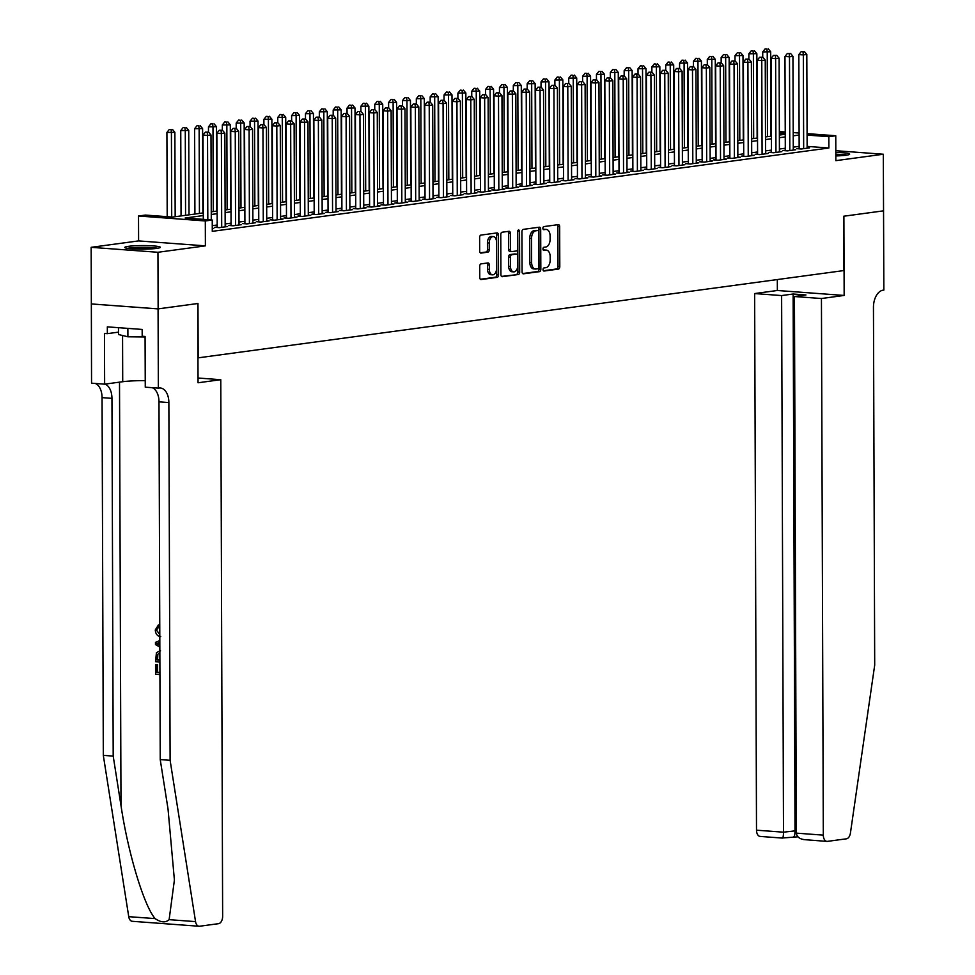 <?xml version="1.0" encoding="UTF-8"?>
<svg xmlns="http://www.w3.org/2000/svg" width="975" height="975" viewBox="0 0 975 975"><rect width="100%" height="100%" fill="white"/><g stroke="black" fill="none" stroke-linecap="round" stroke-linejoin="round"><path stroke-width="1.46" d="M543.038 269.612A1.56 0.951 94.2 0 0 543.879 271.038A1.56 0.951 94.2 0 0 544.001 271.038L558.443 269.088A2.23 1.353 94.2 0 0 559.796 266.675L559.662 226.675A2.23 1.353 94.2 0 0 558.468 224.628A2.23 1.353 94.2 0 0 558.297 224.64L543.843 226.59A1.56 0.951 94.2 0 0 542.892 228.272A1.56 0.951 94.2 0 0 543.733 229.698A1.56 0.951 94.2 0 0 543.855 229.698L545.72 229.442A7.154 4.327 94.2 0 1 546.28 229.43A7.154 4.327 94.2 0 1 550.095 235.974L550.107 239.302A7.154 4.327 94.2 0 1 545.781 247.004L543.916 247.26A1.56 0.951 94.2 0 0 542.965 248.942A1.56 0.951 94.2 0 0 543.806 250.368A1.56 0.951 94.2 0 0 543.928 250.368L545.793 250.112A7.154 4.327 94.2 0 1 546.353 250.1A7.154 4.327 94.2 0 1 550.168 256.644L550.18 259.972A7.154 4.327 94.2 0 1 545.854 267.674L543.989 267.93A1.56 0.951 94.2 0 0 543.038 269.612M156.634 248.406A17.757 1.792 -0.2 0 0 160.302 247.309A17.757 1.792 -0.2 0 0 148.261 245.651A17.757 1.792 -0.2 0 0 128.468 246.322A17.757 1.792 -0.2 0 0 124.8 247.431A17.757 1.792 -0.2 0 0 136.853 249.088A17.757 1.792 -0.2 0 0 156.634 248.406M835.843 155.927A17.757 1.792 -0.2 0 0 845.983 155.244A17.757 1.792 -0.2 0 0 849.652 154.135A17.757 1.792 -0.2 0 0 835.831 152.429M481.077 263.872A2.23 1.353 94.2 0 0 479.724 266.272L479.761 277.497A2.23 1.353 94.2 0 0 480.955 279.545A2.23 1.353 94.2 0 0 481.126 279.533L497.177 277.363A2.23 1.353 94.2 0 0 498.53 274.962L498.396 234.951A2.23 1.353 94.2 0 0 497.189 232.915A2.23 1.353 94.2 0 0 497.018 232.915L480.967 235.085A2.23 1.353 94.2 0 0 479.627 237.486L479.663 251.05A2.23 1.353 94.2 0 0 480.858 253.098A2.23 1.353 94.2 0 0 481.041 253.086L487.902 252.159A2.23 1.353 94.2 0 0 489.255 249.758L489.231 243.031A5.972 3.62 94.2 0 1 493.313 236.584A5.972 3.62 94.2 0 1 496.507 242.044L496.604 268.381A5.972 3.62 94.2 0 1 492.521 274.828A5.972 3.62 94.2 0 1 489.328 269.368L489.316 264.981A2.23 1.353 94.2 0 0 488.109 262.933A2.23 1.353 94.2 0 0 487.939 262.933L481.077 263.872M883.582 210.832L843.887 216.194L844.155 295.449L821.438 298.521L823.314 835.136A6.825 4.132 94.2 0 0 826.958 841.388A6.825 4.132 94.2 0 0 827.495 841.364L846.398 838.817A6.825 4.132 94.2 0 0 850.419 833.101L874.697 665.096L873.454 307.344A15.929 9.652 -85.8 0 1 883.094 290.184L883.862 290.075L883.313 154.233L835.855 160.656L835.77 135.744L828.848 136.683L828.884 148.005L212.282 231.343L212.245 220.021L205.311 220.959L138.511 215.999L145.446 215.073L172.526 217.072L203.288 212.916M883.508 210.844L843.68 216.231L843.862 270.562L198.169 357.837L197.974 303.493L158.145 308.88L157.95 252.281L205.396 245.858L205.311 220.959M522.064 271.781A2.23 1.353 94.2 0 0 523.258 273.829A2.23 1.353 94.2 0 0 523.429 273.817L539.48 271.647A2.23 1.353 94.2 0 0 540.832 269.246L540.686 229.235A2.23 1.353 94.2 0 0 539.492 227.199A2.23 1.353 94.2 0 0 539.321 227.199L523.27 229.369A2.23 1.353 94.2 0 0 521.918 231.77L522.064 271.781M518.322 274.511L502.283 276.681A2.23 1.353 94.2 0 1 502.101 276.681A2.23 1.353 94.2 0 1 500.906 274.633L500.772 234.634A2.23 1.353 94.2 0 1 502.125 232.221L508.987 231.294A2.23 1.353 94.2 0 1 509.169 231.294A2.23 1.353 94.2 0 1 510.364 233.342L510.413 249.563A2.23 1.353 94.2 0 0 511.607 251.611A2.23 1.353 94.2 0 0 511.778 251.599L516.336 250.989A2.23 1.353 94.2 0 0 517.688 248.576L517.628 231.684A1.56 0.951 94.2 0 1 518.7 230.002A1.56 0.951 94.2 0 1 519.541 231.428L519.675 272.098A2.23 1.353 94.2 0 1 518.322 274.511L501.516 276.4M158.145 308.88L91.345 303.932L91.138 247.321L157.95 252.281M883.313 154.233L835.819 150.711M799.159 148.334L796.733 148.663L801.243 148.992L809.555 147.871L807.129 147.7M785.302 150.211L782.876 150.54L787.386 150.869L795.697 149.748L793.272 149.565M771.444 152.076L769.019 152.405L773.528 152.746L781.84 151.625L779.415 151.442M757.587 153.952L755.162 154.282L759.671 154.611L767.983 153.489L765.558 153.319M743.73 155.829L741.305 156.158L745.814 156.488L754.126 155.366L751.701 155.183M729.873 157.694L727.447 158.023L731.957 158.364L740.281 157.243L737.843 157.06M716.016 159.571L713.59 159.9L718.112 160.229L726.424 159.108L723.998 158.937M702.158 161.448L699.733 161.777L704.255 162.106L712.567 160.985L710.141 160.802M688.301 163.312L685.876 163.642L690.398 163.983L698.709 162.862L696.284 162.679M674.444 165.189L672.019 165.518L676.54 165.848L684.852 164.726L682.427 164.556M660.587 167.066L658.162 167.395L662.683 167.724L670.995 166.603L668.57 166.42M646.742 168.931L644.317 169.26L648.826 169.601L657.138 168.48L654.713 168.297M632.885 170.808L630.459 171.137L634.969 171.466L643.281 170.345L640.855 170.174M619.028 172.685L616.602 173.014L621.112 173.343L629.423 172.222L626.998 172.039M605.17 174.549L602.745 174.878L607.254 175.22L615.566 174.098L613.141 173.916M591.313 176.426L588.888 176.755L593.397 177.084L601.709 175.963L599.284 175.793M577.456 178.303L575.031 178.632L579.54 178.961L587.864 177.84L585.427 177.657M563.599 180.168L561.173 180.497L565.683 180.838L574.007 179.717L571.569 179.534M549.742 182.045L547.316 182.374L551.838 182.703L560.15 181.582L557.724 181.411M535.884 183.922L533.459 184.251L537.981 184.58L546.293 183.458L543.867 183.276M522.027 185.786L519.602 186.115L524.123 186.457L532.435 185.335L530.01 185.152M508.17 187.663L505.745 187.992L510.266 188.321L518.578 187.2L516.153 187.017M494.313 189.54L491.9 189.869L496.409 190.198L504.721 189.077L502.296 188.894M480.468 191.405L478.043 191.734L482.552 192.075L490.864 190.954L488.438 190.771M466.611 193.282L464.185 193.611L468.695 193.94L477.007 192.818L474.581 192.636M452.753 195.158L450.328 195.488L454.837 195.817L463.149 194.695L460.724 194.512M438.896 197.023L436.471 197.352L440.98 197.693L449.292 196.572L446.867 196.389M425.039 198.9L422.614 199.229L427.123 199.558L435.435 198.437L433.01 198.254M411.182 200.777L408.757 201.106L413.266 201.435L421.59 200.314L419.153 200.131M397.325 202.642L394.899 202.971L399.409 203.312L407.733 202.191L405.295 202.008M383.467 204.518L381.042 204.848L385.564 205.177L393.876 204.055L391.45 203.873M369.61 206.395L367.185 206.724L371.707 207.053L380.018 205.932L377.593 205.749M355.753 208.26L353.328 208.589L357.849 208.93L366.161 207.809L363.736 207.626M341.896 210.137L339.471 210.466L343.992 210.795L352.304 209.674L349.879 209.491M328.039 212.014L325.626 212.343L330.135 212.672L338.447 211.551L336.022 211.368M314.194 213.878L311.768 214.207L316.278 214.549L324.59 213.428L322.164 213.245M300.337 215.755L297.911 216.084L302.421 216.413L310.733 215.292L308.307 215.109M286.479 217.632L284.054 217.961L288.563 218.29L296.875 217.169L294.45 216.986M272.622 219.497L270.197 219.826L274.706 220.167L283.018 219.046L280.593 218.863M258.765 221.374L256.34 221.703L260.849 222.032L269.161 220.911L266.736 220.728M244.908 223.251L242.483 223.58L246.992 223.909L255.316 222.788L252.878 222.605M231.051 225.115L228.625 225.444L233.135 225.786L241.459 224.664L239.021 224.482M217.193 226.992L214.768 227.321L219.29 227.65L227.602 226.529L225.176 226.346M828.884 148.005L807.129 146.384M799.147 146.347L793.26 147.152M785.289 148.224L779.415 149.017M771.432 150.101L765.558 150.893M757.575 151.966L751.701 152.77M743.718 153.843L737.843 154.635M729.861 155.72L723.986 156.512M716.016 157.584L710.129 158.389M702.158 159.461L696.272 160.253M688.301 161.338L682.415 162.13M674.444 163.203L668.557 164.007M660.587 165.08L654.7 165.872M646.73 166.957L640.843 167.749M632.872 168.821L626.986 169.626M619.015 170.698L613.141 171.49M605.158 172.575L599.284 173.367M591.301 174.44L585.427 175.244M577.444 176.317L571.569 177.109M563.587 178.193L557.712 178.986M549.742 180.058L543.855 180.863M535.884 181.935L529.998 182.727M522.027 183.812L516.141 184.604M508.17 185.677L502.283 186.481M494.313 187.553L488.426 188.346M480.456 189.43L474.569 190.223M466.598 191.295L460.712 192.099M452.741 193.172L446.867 193.964M438.884 195.049L433.01 195.841M425.027 196.913L419.153 197.718M411.17 198.79L405.295 199.582M397.312 200.667L391.438 201.459M383.467 202.532L377.581 203.336M369.61 204.409L363.724 205.201M355.753 206.286L349.867 207.078M341.896 208.15L336.009 208.955M328.039 210.027L322.152 210.819M314.182 211.904L308.295 212.696M300.324 213.769L294.438 214.573M286.467 215.646L280.593 216.438M272.61 217.522L266.736 218.315M258.753 219.387L252.878 220.192M244.896 221.264L239.021 222.056M231.038 223.141L225.164 223.933M217.193 225.006L212.257 225.676M212.27 228.296L213.744 228.406L212.27 228.601M205.396 245.858L138.596 240.91L91.138 247.321M138.596 240.91L138.511 215.999M203.288 215.56L185.165 218.01L212.245 220.021M799.11 135.037L793.223 135.83M785.253 136.902L779.366 137.694M771.396 138.779L765.509 139.571M757.538 140.656L751.652 141.448M743.681 142.521L737.807 143.313M729.824 144.398L723.95 145.19M715.967 146.274L710.092 147.067M702.11 148.139L696.235 148.931M688.253 150.016L682.378 150.808M674.408 151.893L668.521 152.685M660.55 153.757L654.664 154.55M646.693 155.634L640.807 156.427M632.836 157.511L626.949 158.303M618.979 159.376L613.092 160.168M605.122 161.253L599.235 162.045M591.264 163.13L585.378 163.922M577.407 164.994L571.533 165.787M563.55 166.871L557.676 167.663M549.693 168.748L543.818 169.54M535.836 170.613L529.961 171.405M521.978 172.49L516.104 173.282M508.133 174.367L502.247 175.159M494.276 176.231L488.39 177.023M480.419 178.108L474.533 178.9M466.562 179.985L460.675 180.777M452.705 181.85L446.818 182.642M438.847 183.727L432.961 184.519M424.99 185.603L419.104 186.396M411.133 187.468L405.259 188.26M397.276 189.345L391.402 190.137M383.419 191.21L377.544 192.014M369.562 193.087L363.687 193.879M355.704 194.963L349.83 195.756M341.859 196.828L335.973 197.632M328.002 198.705L322.116 199.497M314.145 200.582L308.258 201.374M300.288 202.447L294.401 203.251M286.431 204.323L280.544 205.116M272.573 206.2L266.687 206.993M258.716 208.065L252.83 208.869M244.859 209.942L238.985 210.734M231.002 211.819L225.127 212.611M217.145 213.683L211.27 214.488M828.848 136.683L807.081 135.074M779.354 131.564L785.228 132.003M793.211 132.588L799.098 133.027M807.081 133.624L835.77 135.744M785.241 133.453L779.354 133.014M211.258 211.843L217.145 211.051M225.115 209.966L230.99 209.174M238.973 208.089L244.847 207.297M252.83 206.225L258.704 205.433M266.687 204.348L272.561 203.556M280.544 202.471L286.418 201.679M294.389 200.606L300.276 199.814M308.246 198.729L314.133 197.937M322.103 196.853L327.99 196.06M335.961 194.988L341.847 194.196M349.818 193.111L355.704 192.319M363.675 191.234L369.562 190.442M377.532 189.369L383.419 188.577M391.389 187.493L397.264 186.7M405.247 185.616L411.121 184.823M419.104 183.751L424.978 182.959M432.961 181.874L438.835 181.082M446.818 179.997L452.692 179.205M460.663 178.132L466.55 177.34M474.52 176.256L480.407 175.463M488.378 174.379L494.264 173.587M502.235 172.514L508.121 171.722M516.092 170.637L521.978 169.845M529.949 168.76L535.836 167.968M543.806 166.896L549.693 166.103M557.663 165.019L563.538 164.227M571.521 163.154L577.395 162.35M585.378 161.277L591.252 160.485M599.235 159.4L605.109 158.608M613.092 157.536L618.967 156.731M626.937 155.659L632.824 154.867M640.794 153.782L646.681 152.99M654.652 151.917L660.538 151.113M668.509 150.04L674.395 149.248M682.366 148.163L688.253 147.371M696.223 146.299L702.11 145.494M710.08 144.422L715.967 143.63M723.938 142.545L729.812 141.753M737.795 140.68L743.669 139.876M751.652 138.803L757.526 138.011M765.509 136.927L771.383 136.134M779.366 135.062L785.241 134.257M546.353 250.1L544.55 249.966A7.154 4.327 94.2 0 0 543.989 249.978L545.793 250.112M543.307 250.075L543.989 249.978M546.28 229.43L544.477 229.296A7.154 4.327 94.2 0 0 543.916 229.308L545.72 229.442M543.233 229.405L543.916 229.308M543.38 270.745L556.64 268.954A2.23 1.353 94.2 0 0 557.992 266.541L557.858 226.541A2.23 1.353 94.2 0 0 557.249 224.774M522.673 273.548L537.676 271.513A2.23 1.353 94.2 0 0 539.017 269.112L538.883 229.101A2.23 1.353 94.2 0 0 538.273 227.346M537.968 268.734A1.56 0.951 94.2 0 0 538.919 267.053L538.797 231.94A1.56 0.951 94.2 0 0 537.956 230.514A1.56 0.951 94.2 0 0 537.834 230.514L535.86 230.783A7.154 4.327 94.2 0 0 531.533 238.485L531.619 262.482A7.154 4.327 94.2 0 0 535.446 269.027A7.154 4.327 94.2 0 0 535.994 269.002L537.968 268.734M536.274 230.392A1.56 0.951 94.2 0 0 536.153 230.38A1.56 0.951 94.2 0 0 536.031 230.38L537.834 230.514M535.446 269.027L533.642 268.893A7.154 4.327 94.2 0 1 529.815 262.348L529.73 238.351A7.154 4.327 94.2 0 1 534.056 230.648L536.031 230.38M511.436 251.574L509.974 251.465A2.23 1.353 94.2 0 1 509.803 251.477A2.23 1.353 94.2 0 1 508.609 249.429L508.548 233.208A2.23 1.353 94.2 0 0 507.951 231.441M516.518 274.377A2.23 1.353 94.2 0 0 517.871 271.964L517.737 231.294A1.56 0.951 94.2 0 0 517.713 231.026M510.473 266.394A5.972 3.62 94.2 0 0 513.667 271.867A5.972 3.62 94.2 0 0 517.749 265.407L517.713 256.132A2.23 1.353 94.2 0 0 516.518 254.085A2.23 1.353 94.2 0 0 516.348 254.097L511.79 254.707A2.23 1.353 94.2 0 0 510.437 257.12L510.473 266.394L508.67 266.26A5.972 3.62 94.2 0 0 511.863 271.733L513.667 271.867M514.885 253.988A2.23 1.353 94.2 0 0 514.715 253.951A2.23 1.353 94.2 0 0 514.544 253.963L516.348 254.097M508.67 266.26L508.633 256.986A2.23 1.353 94.2 0 1 509.986 254.572L514.544 253.963M492.521 274.828L490.717 274.694A5.972 3.62 94.2 0 1 487.524 269.234L487.5 264.847A2.23 1.353 94.2 0 0 486.891 263.079M493.313 236.584L491.51 236.45A5.972 3.62 94.2 0 0 487.427 242.897L489.231 243.031M480.273 252.817L486.098 252.025A2.23 1.353 94.2 0 0 487.451 249.624L487.427 242.897M480.37 279.264L495.373 277.229A2.23 1.353 94.2 0 0 496.726 274.828L496.58 234.817A2.23 1.353 94.2 0 0 495.982 233.062M770.993 136.183L770.701 51.785L762.718 51.919L762.73 57.172M766.911 49.067L765.107 48.933L766.911 49.067L767.227 52.26L767.52 136.658M768.288 48.884L770.701 51.785M762.718 51.919L765.107 48.933M803.668 148.675L803.339 54.929L806.8 54.466L807.129 148.2M799.159 148.846L798.83 54.6L803.339 54.929L803.01 51.748L804.399 51.565L801.206 51.614L803.01 51.748M801.206 51.614L798.83 54.6M806.8 54.466L804.399 51.565M835.831 154.489A15.356 1.548 179.8 0 1 845.703 155.281M838.463 155.842A14.223 1.438 -0.2 0 0 835.843 155.744M847.165 155.062A17.635 1.779 -0.2 0 0 835.831 154.257M128.761 248.54A15.356 1.548 179.8 0 1 142.557 247.626A15.356 1.548 179.8 0 1 156.353 248.442M149.114 249.015A14.223 1.438 -0.2 0 0 136.012 249.052M118.475 327.685L118.499 334.523L127.896 336.789L145.08 336.96M127.871 328.38L127.896 336.789M157.816 248.235A17.635 1.779 -0.2 0 0 127.298 248.332M821.438 298.521L794.442 296.522L805.947 294.962L793.126 294.011L781.621 295.571L754.638 293.56L756.503 830.188L783.498 832.187L796.307 830.724M781.621 295.571L783.498 832.187C783.437 836.221 783.023 838.171 782.267 838.013L797.891 836.818M777.319 279.557L777.355 290.489L754.638 293.56M844.155 295.449L777.355 290.489M794.442 296.522L796.319 833.138L823.314 835.136M760.683 836.416A6.825 4.132 -85.8 0 1 760.159 836.428A6.825 4.132 -85.8 0 1 756.503 830.188M793.126 294.011L795.003 830.627C794.93 834.673 794.527 836.611 793.76 836.465M796.319 833.138C796.941 837.22 800.134 839.438 805.911 839.767L826.958 841.388M159.924 672.397A29.64 2.998 -0.2 0 0 157.633 672.275L157.609 664.609A29.64 2.998 -0.2 0 0 156.158 664.548L157.609 664.609M160.777 636.638C157.45 636.297 155.61 634.079 155.281 629.972L158.413 624.963L158.742 626.913L156.524 630.155L158.364 627.486M158.742 626.913L159.766 626.767L159.425 624.829L158.413 624.963M132.795 921.277A6.825 4.132 -85.8 0 1 132.271 921.302A6.825 4.132 -85.8 0 1 128.737 916.658L103.313 755.369L113.197 756.1L120.998 805.557C127.969 852.796 144.093 906.177 155.159 918.621C160.875 922.545 165.531 922.886 169.126 919.657L174.403 880.023L168.029 809.043L160.229 759.586L158.986 401.846A15.929 9.652 94.2 0 0 152.258 387.684M220.777 379.702L222.641 916.317A6.825 4.132 94.2 0 1 218.51 923.678L199.595 926.238A6.825 4.132 94.2 0 1 199.071 926.25A6.825 4.132 94.2 0 1 195.548 921.619L170.113 760.317L168.87 402.577A15.929 9.652 94.2 0 0 160.339 388.001A15.929 9.652 94.2 0 0 159.108 388.038L158.352 388.135L158.072 308.892L197.767 303.53L198.047 382.773L220.777 379.702L198.035 378.02M158.352 388.135L145.263 387.173L145.08 336.448L142.192 336.241L142.167 329.44L107.323 326.857L107.347 333.657L104.459 333.438L104.642 384.162L91.553 383.187L91.345 303.932M91.272 303.944L158.072 308.892M160.229 759.586L170.113 760.317M103.313 755.369L102.058 397.629A15.929 9.652 94.2 0 0 95.343 383.467M104.983 384.113A15.929 9.652 94.2 0 1 111.954 398.361L113.197 756.1M104.642 384.162L122.716 381.712A25.606 2.584 179.8 0 1 145.238 380.64M107.347 333.657L118.487 332.146M156.524 630.155L159.79 634.567M159.839 647.047L155.464 644.548L155.464 642.391L159.815 640.538M159.815 642.354L156.719 643.561L159.827 645.231M159.827 644.536L156.719 643.561M158.718 644.633L159.754 644.499M159.888 661.988L155.525 661.672L156.427 652.714L159.851 650.91M159.851 652.823L156.975 654.859L156.768 659.843L159.888 660.075M159.876 659.856A29.64 2.998 -0.2 0 0 157.597 659.734L157.828 654.749L156.975 654.859M156.768 659.843L157.597 659.734M156.768 657.089L157.584 656.979M156.792 664.718L156.817 672.384L157.633 672.275M156.817 672.384L159.924 672.616M159.937 674.529L155.573 674.213L155.537 664.633M757.136 138.06L756.844 53.662L748.861 53.796L748.885 59.048M753.053 50.944L751.25 50.81L753.053 50.944L753.37 54.125L753.675 138.523M754.431 50.761L756.844 53.662M748.861 53.796L751.25 50.81M743.279 139.937L742.987 55.538L735.004 55.672L735.028 60.913M739.196 52.821L737.392 52.687L739.196 52.821L739.513 56.002L739.818 140.4M740.586 52.626L742.987 55.538M735.004 55.672L737.392 52.687M729.422 141.802L729.129 57.403L721.147 57.537L721.171 62.79M725.339 54.685L723.535 54.551L725.339 54.685L725.668 57.878L725.961 142.277M726.728 54.502L729.129 57.403M721.147 57.537L723.535 54.551M715.565 143.678L715.272 59.28L707.289 59.414L707.314 64.667M711.482 56.562L709.678 56.428L711.482 56.562L711.811 59.743L712.103 144.142M712.871 56.379L715.272 59.28M707.289 59.414L709.678 56.428M789.811 150.54L789.482 56.806L792.943 56.331L793.272 150.077M785.302 150.711L784.973 56.465L789.482 56.806L789.165 53.625L790.542 53.43L787.349 53.491L789.165 53.625M787.349 53.491L784.973 56.465M792.943 56.331L790.542 53.43M775.954 152.417L775.625 58.683L779.098 58.207L779.415 151.954M771.444 152.588L771.115 58.342L775.625 58.683L775.308 55.49L776.685 55.307L773.492 55.356L775.308 55.49M773.492 55.356L771.115 58.342M779.098 58.207L776.685 55.307M762.097 154.294L761.767 60.547L765.241 60.084L765.558 153.818M757.587 154.464L757.258 60.218L761.767 60.547L761.451 57.367L762.828 57.184L759.647 57.233L761.451 57.367M759.647 57.233L757.258 60.218M765.241 60.084L762.828 57.184M748.239 156.158L747.91 62.424L751.384 61.949L751.713 155.695M743.73 156.329L743.401 62.083L747.91 62.424L747.593 59.243L748.971 59.048L745.79 59.109L747.593 59.243M745.79 59.109L743.401 62.083M751.384 61.949L748.971 59.048M701.707 145.555L701.415 61.157L693.432 61.279L693.457 66.532M697.625 58.439L695.821 58.305L697.625 58.439L697.954 61.62L698.246 146.018M699.014 58.244L701.415 61.157M693.432 61.279L695.821 58.305M734.382 158.035L734.065 64.301L737.527 63.826L737.856 157.572M729.873 158.206L729.544 63.96L734.065 64.301L733.736 61.108L735.126 60.925L731.932 60.974L733.736 61.108M731.932 60.974L729.544 63.96M737.527 63.826L735.126 60.925M687.85 147.42L687.558 63.022L679.575 63.156L679.599 68.408M683.767 60.304L681.964 60.17L683.767 60.304L684.097 63.497L684.389 147.895M685.157 60.121L687.558 63.022M679.575 63.156L681.964 60.17M720.525 159.912L720.208 66.166L723.669 65.703L723.998 159.437M716.016 160.083L715.687 65.837L720.208 66.166L719.879 62.985L721.268 62.802L718.075 62.851L719.879 62.985M718.075 62.851L715.687 65.837M723.669 65.703L721.268 62.802M673.993 149.297L673.701 64.898L665.73 65.032L665.742 70.285M669.91 62.181L668.107 62.047L669.91 62.181L670.239 65.362L670.532 149.76M671.3 61.998L673.701 64.898M665.73 65.032L668.107 62.047M706.68 161.777L706.351 68.043L709.812 67.567L710.141 161.314M702.158 161.947L701.829 67.702L706.351 68.043L706.022 64.862L707.411 64.667L704.218 64.728L706.022 64.862M704.218 64.728L701.829 67.702M709.812 67.567L707.411 64.667M660.136 151.174L659.843 66.775L651.873 66.897L651.885 72.15M656.053 64.058L654.249 63.923L656.053 64.058L656.382 67.238L656.675 151.637M657.443 63.862L659.843 66.775M651.873 66.897L654.249 63.923M692.823 163.654L692.494 69.92L695.955 69.444L696.284 163.191M688.301 163.824L687.972 69.578L692.494 69.92L692.165 66.727L693.554 66.544L690.361 66.593L692.165 66.727M690.361 66.593L687.972 69.578M695.955 69.444L693.554 66.544M646.279 153.038L645.986 68.64L638.016 68.774L638.028 74.027M642.196 65.922L640.392 65.788L642.196 65.922L642.525 69.115L642.818 153.514M643.585 65.739L645.986 68.64M638.016 68.774L640.392 65.788M678.966 165.531L678.637 71.784L682.098 71.321L682.427 165.055M674.456 165.701L674.127 71.455L678.637 71.784L678.307 68.603L679.697 68.421L676.504 68.469L678.307 68.603M676.504 68.469L674.127 71.455M682.098 71.321L679.697 68.421M632.434 154.915L632.129 70.517L624.158 70.651L624.171 75.904M628.339 67.799L626.535 67.665L628.339 67.799L628.668 70.98L628.96 155.378M629.728 67.616L632.129 70.517M624.158 70.651L626.535 67.665M665.108 167.395L664.779 73.661L668.241 73.186L668.57 166.932M660.599 167.566L660.27 73.32L664.779 73.661L664.45 70.48L665.84 70.285L662.647 70.346L664.45 70.48M662.647 70.346L660.27 73.32M668.241 73.186L665.84 70.285M618.577 156.792L618.272 72.394L610.301 72.516L610.313 77.768M614.494 69.676L612.678 69.542L614.494 69.676L614.811 72.857L615.103 157.255M615.871 69.481L618.272 72.394M610.301 72.516L612.678 69.542M651.251 169.272L650.922 75.538L654.383 75.063L654.713 168.797M646.742 169.443L646.413 75.197L650.922 75.538L650.593 72.345L651.983 72.162L648.789 72.211L650.593 72.345M648.789 72.211L646.413 75.197M654.383 75.063L651.983 72.162M604.719 158.657L604.427 74.258L596.444 74.392L596.456 79.645M600.637 71.541L598.833 71.407L600.637 71.541L600.953 74.734L601.258 159.132M602.014 71.358L604.427 74.258M596.444 74.392L598.833 71.407M637.394 171.149L637.065 77.403L640.526 76.94L640.855 170.674M632.885 171.32L632.556 77.074L637.065 77.403L636.736 74.222L638.125 74.039L634.932 74.088L636.736 74.222M634.932 74.088L632.556 77.074M640.526 76.94L638.125 74.039M590.862 160.534L590.57 76.135L582.587 76.269L582.611 81.522M586.779 73.418L584.976 73.283L586.779 73.418L587.096 76.598L587.401 160.997M588.157 73.235L590.57 76.135M582.587 76.269L584.976 73.283M623.537 173.014L623.208 79.28L626.669 78.804L626.998 172.551M619.028 173.184L618.698 78.938L623.208 79.28L622.891 76.099L624.268 75.904L621.075 75.965L622.891 76.099M621.075 75.965L618.698 78.938M626.669 78.804L624.268 75.904M577.005 162.411L576.712 78.012L568.73 78.134L568.754 83.387M572.922 75.294L571.118 75.16L572.922 75.294L573.239 78.475L573.544 162.874M574.312 75.099L576.712 78.012M568.73 78.134L571.118 75.16M609.68 174.891L609.351 81.157L612.824 80.681L613.141 174.415M605.17 175.061L604.841 80.815L609.351 81.157L609.034 77.963L610.411 77.781L607.218 77.829L609.034 77.963M607.218 77.829L604.841 80.815M612.824 80.681L610.411 77.781M563.148 164.275L562.855 79.877L554.872 80.011L554.897 85.264M559.065 77.159L557.261 77.025L559.065 77.159L559.394 80.352L559.687 164.751M560.454 76.976L562.855 79.877M554.872 80.011L557.261 77.025M595.822 176.767L595.493 83.021L598.967 82.558L599.284 176.292M591.313 176.938L590.984 82.692L595.493 83.021L595.177 79.84L596.554 79.657L593.373 79.706L595.177 79.84M593.373 79.706L590.984 82.692M598.967 82.558L596.554 79.657M549.291 166.152L548.998 81.754L541.015 81.888L541.04 87.141M545.208 79.036L543.404 78.902L545.208 79.036L545.537 82.217L545.829 166.615M546.597 78.853L548.998 81.754M541.015 81.888L543.404 78.902M581.965 178.632L581.636 84.898L585.11 84.423L585.439 178.169M577.456 178.803L577.127 84.557L581.636 84.898L581.319 81.717L582.697 81.522L579.516 81.583L581.319 81.717M579.516 81.583L577.127 84.557M585.11 84.423L582.697 81.522M535.433 168.029L535.141 83.631L527.158 83.752L527.183 89.005M531.351 80.913L529.547 80.779L531.351 80.913L531.68 84.094L531.972 168.492M532.74 80.718L535.141 83.631M527.158 83.752L529.547 80.779M568.108 180.509L567.791 86.775L571.253 86.3L571.582 180.034M563.599 180.68L563.27 86.434L567.791 86.775L567.462 83.582L568.852 83.399L565.658 83.448L567.462 83.582M565.658 83.448L563.27 86.434M571.253 86.3L568.852 83.399M521.576 169.894L521.284 85.495L513.301 85.629L513.325 90.882M517.493 82.778L515.69 82.643L517.493 82.778L517.822 85.971L518.115 170.369M518.883 82.595L521.284 85.495M513.301 85.629L515.69 82.643M554.251 182.386L553.934 88.64L557.395 88.177L557.724 181.911M549.742 182.557L549.413 88.311L553.934 88.64L553.605 85.459L554.994 85.276L551.801 85.325L553.605 85.459M551.801 85.325L549.413 88.311M557.395 88.177L554.994 85.276M507.719 171.771L507.427 87.372L499.456 87.506L499.468 92.759M503.636 84.654L501.832 84.52L503.636 84.654L503.965 87.835L504.258 172.234M505.026 84.472L507.427 87.372M499.456 87.506L501.832 84.52M540.406 184.251L540.077 90.517L543.538 90.041L543.867 183.788M535.884 184.421L535.555 90.175L540.077 90.517L539.748 87.336L541.137 87.141L537.944 87.202L539.748 87.336M537.944 87.202L535.555 90.175M543.538 90.041L541.137 87.141M493.862 173.647L493.569 89.249L485.599 89.371L485.611 94.624M489.779 86.531L487.975 86.397L489.779 86.531L490.108 89.712L490.401 174.111M491.168 86.336L493.569 89.249M485.599 89.371L487.975 86.397M526.549 186.127L526.22 92.393L529.681 91.918L530.01 185.652M522.027 186.298L521.698 92.052L526.22 92.393L525.891 89.2L527.28 89.018L524.087 89.066L525.891 89.2M524.087 89.066L521.698 92.052M529.681 91.918L527.28 89.018M480.005 175.512L479.712 91.114L471.742 91.248L471.754 96.501M475.922 88.396L474.118 88.262L475.922 88.396L476.251 91.589L476.543 175.988M477.311 88.213L479.712 91.114M471.742 91.248L474.118 88.262M512.692 188.004L512.362 94.258L515.824 93.795L516.153 187.529M508.182 188.175L507.853 93.929L512.362 94.258L512.033 91.077L513.423 90.894L510.23 90.943L512.033 91.077M510.23 90.943L507.853 93.929M515.824 93.795L513.423 90.894M466.16 177.389L465.855 92.991L457.884 93.125L457.897 98.377M462.065 90.273L460.261 90.139L462.065 90.273L462.394 93.454L462.686 177.852M463.454 90.09L465.855 92.991M457.884 93.125L460.261 90.139M498.834 189.869L498.505 96.135L501.967 95.66L502.296 189.406M494.325 190.04L493.996 95.794L498.505 96.135L498.176 92.954L499.566 92.759L496.372 92.82L498.176 92.954M496.372 92.82L493.996 95.794M501.967 95.66L499.566 92.759M452.303 179.266L451.998 94.855L444.027 94.989L444.039 100.242M448.22 92.15L446.404 92.016L448.22 92.15L448.537 95.331L448.829 179.729M449.597 91.955L451.998 94.855M444.027 94.989L446.404 92.016M484.977 191.746L484.648 98.012L488.109 97.537L488.438 191.271M480.468 191.917L480.139 97.671L484.648 98.012L484.319 94.819L485.708 94.636L482.515 94.685L484.319 94.819M482.515 94.685L480.139 97.671M488.109 97.537L485.708 94.636M438.445 181.131L438.153 96.732L430.17 96.866L430.182 102.119M434.362 94.014L432.559 93.88L434.362 94.014L434.679 97.208L434.984 181.606M435.74 93.832L438.153 96.732M430.17 96.866L432.559 93.88M471.12 193.623L470.791 99.877L474.252 99.413L474.581 193.147M466.611 193.793L466.282 99.548L470.791 99.877L470.462 96.696L471.851 96.513L468.658 96.562L470.462 96.696M468.658 96.562L466.282 99.548M474.252 99.413L471.851 96.513M424.588 183.007L424.296 98.609L416.313 98.743L416.337 103.996M420.505 95.891L418.702 95.757L420.505 95.891L420.822 99.072L421.127 183.471M421.883 95.708L424.296 98.609M416.313 98.743L418.702 95.757M410.731 184.884L410.438 100.474L402.456 100.608L402.48 105.861M406.648 97.768L404.844 97.634L406.648 97.768L406.965 100.949L407.27 185.348M408.038 97.573L410.438 100.474M402.456 100.608L404.844 97.634M396.874 186.749L396.581 102.351L388.598 102.485L388.623 107.738M392.791 99.633L390.987 99.499L392.791 99.633L393.12 102.826L393.413 187.224M394.18 99.45L396.581 102.351M388.598 102.485L390.987 99.499M457.263 195.488L456.934 101.753L460.395 101.278L460.724 195.024M452.753 195.658L452.424 101.412L456.934 101.753L456.617 98.572L457.994 98.377L454.801 98.438L456.617 98.572M454.801 98.438L452.424 101.412M460.395 101.278L457.994 98.377M443.406 197.364L443.077 103.63L446.55 103.155L446.867 196.889M438.896 197.535L438.567 103.289L443.077 103.63L442.76 100.437L444.137 100.254L440.944 100.303L442.76 100.437M440.944 100.303L438.567 103.289M446.55 103.155L444.137 100.254M429.548 199.241L429.219 105.495L432.693 105.032L433.01 198.766M425.039 199.412L424.71 105.166L429.219 105.495L428.903 102.314L430.28 102.131L427.099 102.18L428.903 102.314M427.099 102.18L424.71 105.166M432.693 105.032L430.28 102.131M383.017 188.626L382.724 104.227L374.741 104.362L374.766 109.614M378.934 101.51L377.13 101.376L378.934 101.51L379.263 104.691L379.555 189.089M380.323 101.327L382.724 104.227M374.741 104.362L377.13 101.376M415.691 201.106L415.362 107.372L418.836 106.897L419.165 200.643M411.182 201.277L410.853 107.031L415.362 107.372L415.045 104.191L416.423 103.996L413.242 104.057L415.045 104.191M413.242 104.057L410.853 107.031M418.836 106.897L416.423 103.996M369.159 190.503L368.867 106.092L360.884 106.226L360.908 111.479M365.077 103.387L363.273 103.252L365.077 103.387L365.406 106.567L365.698 190.966M366.466 103.192L368.867 106.092M360.884 106.226L363.273 103.252M401.834 202.983L401.517 109.237L404.978 108.773L405.308 202.507M397.325 203.153L396.996 108.907L401.517 109.237L401.188 106.056L402.577 105.873L399.384 105.922L401.188 106.056M399.384 105.922L396.996 108.907M404.978 108.773L402.577 105.873M355.302 192.368L355.01 107.969L347.027 108.103L347.051 113.356M351.219 105.251L349.416 105.117L351.219 105.251L351.548 108.444L351.841 192.843M352.609 105.068L355.01 107.969M347.027 108.103L349.416 105.117M387.977 204.86L387.66 111.113L391.121 110.65L391.45 204.384M383.467 205.03L383.138 110.784L387.66 111.113L387.331 107.933L388.72 107.75L385.527 107.798L387.331 107.933M385.527 107.798L383.138 110.784M391.121 110.65L388.72 107.75M341.445 194.244L341.153 109.846L333.182 109.98L333.194 115.233M337.362 107.128L335.558 106.994L337.362 107.128L337.691 110.309L337.984 194.707M338.752 106.945L341.153 109.846M333.182 109.98L335.558 106.994M374.132 206.724L373.803 112.99L377.264 112.515L377.593 206.261M369.61 206.895L369.281 112.649L373.803 112.99L373.474 109.809L374.863 109.614L371.67 109.675L373.474 109.809M371.67 109.675L369.281 112.649M377.264 112.515L374.863 109.614M327.588 196.121L327.295 111.711L319.325 111.845L319.337 117.097M323.505 109.005L321.701 108.871L323.505 109.005L323.834 112.186L324.127 196.584M324.894 108.81L327.295 111.711M319.325 111.845L321.701 108.871M360.275 208.601L359.946 114.855L363.407 114.392L363.736 208.126M355.753 208.772L355.424 114.526L359.946 114.855L359.617 111.674L361.006 111.491L357.813 111.54L359.617 111.674M357.813 111.54L355.424 114.526M363.407 114.392L361.006 111.491M313.731 197.986L313.438 113.588L305.467 113.722L305.48 118.974M309.648 110.87L307.844 110.736L309.648 110.87L309.977 114.063L310.269 198.461M311.037 110.687L313.438 113.588M305.467 113.722L307.844 110.736M346.418 210.478L346.088 116.732L349.55 116.269L349.879 210.003M341.908 210.649L341.579 116.403L346.088 116.732L345.759 113.551L347.149 113.368L343.956 113.417L345.759 113.551M343.956 113.417L341.579 116.403M349.55 116.269L347.149 113.368M299.886 199.863L299.581 115.464L291.61 115.598L291.623 120.851M295.791 112.747L293.987 112.613L295.791 112.747L296.12 115.928L296.412 200.326M297.18 112.564L299.581 115.464M291.61 115.598L293.987 112.613M332.56 212.343L332.231 118.609L335.692 118.133L336.022 211.88M328.051 212.513L327.722 118.268L332.231 118.609L331.902 115.428L333.292 115.233L330.098 115.294L331.902 115.428M330.098 115.294L327.722 118.268M335.692 118.133L333.292 115.233M286.028 201.74L285.724 117.329L277.753 117.463L277.765 122.716M281.946 114.623L280.13 114.489L281.946 114.623L282.262 117.804L282.555 202.203M283.323 114.428L285.724 117.329M277.753 117.463L280.13 114.489M318.703 214.22L318.374 120.473L321.835 120.01L322.164 213.744M314.194 214.39L313.865 120.144L318.374 120.473L318.045 117.292L319.434 117.11L316.241 117.158L318.045 117.292M316.241 117.158L313.865 120.144M321.835 120.01L319.434 117.11M272.171 203.604L271.879 119.206L263.896 119.34L263.908 124.593M268.088 116.488L266.285 116.354L268.088 116.488L268.405 119.681L268.71 204.08M269.466 116.305L271.879 119.206M263.896 119.34L266.285 116.354M304.846 216.097L304.517 122.35L307.978 121.887L308.307 215.621M300.337 216.267L300.007 122.021L304.517 122.35L304.188 119.169L305.577 118.987L302.384 119.035L304.188 119.169M302.384 119.035L300.007 122.021M307.978 121.887L305.577 118.987M258.314 205.481L258.022 121.083L250.039 121.217L250.063 126.47M254.231 118.365L252.428 118.231L254.231 118.365L254.548 121.546L254.853 205.944M255.608 118.182L258.022 121.083M250.039 121.217L252.428 118.231M290.989 217.961L290.66 124.227L294.121 123.752L294.45 217.498M286.479 218.132L286.15 123.886L290.66 124.227L290.343 121.046L291.72 120.851L288.527 120.912L290.343 121.046M288.527 120.912L286.15 123.886M294.121 123.752L291.72 120.851M244.457 207.358L244.164 122.947L236.182 123.082L236.206 128.334M240.374 120.242L238.57 120.108L240.374 120.242L240.703 123.423L240.996 207.821M241.763 120.047L244.164 122.947M236.182 123.082L238.57 120.108M277.132 219.838L276.803 126.092L280.276 125.629L280.593 219.363M272.622 220.009L272.293 125.763L276.803 126.092L276.486 122.911L277.863 122.728L274.67 122.777L276.486 122.911M274.67 122.777L272.293 125.763M280.276 125.629L277.863 122.728M230.6 209.223L230.307 124.824L222.324 124.958L222.349 130.211M226.517 122.107L224.713 121.972L226.517 122.107L226.846 125.3L227.138 209.698M227.906 121.924L230.307 124.824M222.324 124.958L224.713 121.972M263.274 221.715L262.945 127.969L266.419 127.506L266.736 221.24M258.765 221.886L258.436 127.64L262.945 127.969L262.628 124.788L264.006 124.605L260.825 124.654L262.628 124.788M260.825 124.654L258.436 127.64M266.419 127.506L264.006 124.605M216.743 211.1L216.45 126.701L208.467 126.835L208.492 132.088M212.66 123.983L210.856 123.849L212.66 123.983L212.989 127.164L213.281 211.563M214.049 123.801L216.45 126.701M208.467 126.835L210.856 123.849M249.417 223.58L249.088 129.846L252.562 129.37L252.891 223.117M244.908 223.75L244.579 129.504L249.088 129.846L248.771 126.665L250.148 126.47L246.967 126.531L248.771 126.665M246.967 126.531L244.579 129.504M252.562 129.37L250.148 126.47M202.885 212.977L202.593 128.566L194.61 128.7L194.915 214.049M198.803 125.86L196.999 125.726L198.803 125.86L199.132 129.041L199.424 213.44M200.192 125.665L202.593 128.566M194.61 128.7L196.999 125.726M235.56 225.457L235.243 131.71L238.704 131.247L239.033 224.981M231.051 225.627L230.722 131.381L235.243 131.71L234.914 128.529L236.303 128.347L233.11 128.395L234.914 128.529M233.11 128.395L230.722 131.381M238.704 131.247L236.303 128.347M189.028 214.841L188.736 130.443L180.753 130.577L181.058 215.926M184.945 127.725L183.142 127.591L184.945 127.725L185.274 130.918L185.567 215.317M186.335 127.542L188.736 130.443M180.753 130.577L183.142 127.591M221.703 227.333L221.386 133.587L224.847 133.124L225.176 226.858M217.193 227.504L216.864 133.258L221.386 133.587L221.057 130.406L222.446 130.211L219.253 130.272L221.057 130.406M219.253 130.272L216.864 133.258M224.847 133.124L222.446 130.211M175.171 216.718L174.878 132.32L166.908 132.454L167.2 216.682M171.088 129.602L169.284 129.468L171.088 129.602L171.417 132.783L171.71 217.011M172.478 129.419L174.878 132.32M166.908 132.454L169.284 129.468M207.821 219.692L207.529 135.464L210.99 134.989L211.283 219.948M203.3 219.363L203.007 135.123L207.529 135.464L207.2 132.283L208.589 132.088L205.396 132.149L207.2 132.283M205.396 132.149L203.007 135.123M210.99 134.989L208.589 132.088M557.858 226.541L559.662 226.675M557.992 266.541L559.796 266.675M556.64 268.954L558.443 269.088M538.883 229.101L540.686 229.235M539.017 269.112L540.832 269.246M537.676 271.513L539.48 271.647M534.056 230.648L535.86 230.783M529.73 238.351L531.533 238.485M529.815 262.348L531.619 262.482M508.548 233.208L510.364 233.342M508.609 249.429L510.413 249.563M517.737 231.294L519.541 231.428M517.871 271.964L519.675 272.098M509.986 254.572L511.79 254.707M508.633 256.986L510.437 257.12M487.5 264.847L489.316 264.981M487.524 269.234L489.328 269.368M487.451 249.624L489.255 249.758M486.098 252.025L487.902 252.159M496.58 234.817L498.396 234.951M496.726 274.828L498.53 274.962M495.373 277.229L497.177 277.363M120.998 805.557L119.511 382.151M158.986 401.846L168.87 402.577M111.954 398.361L102.058 397.629M128.737 916.658L155.159 918.621M169.126 919.657L195.548 921.619M122.558 335.497L122.716 381.712M158.864 642.72L159.827 642.598M536.153 230.38L537.956 230.514M509.803 251.477L511.607 251.611M514.715 253.951L516.518 254.085M782.425 838.086L760.159 836.428M132.271 921.302L199.071 926.25M160.546 650.812L159.473 650.959"/></g></svg>
